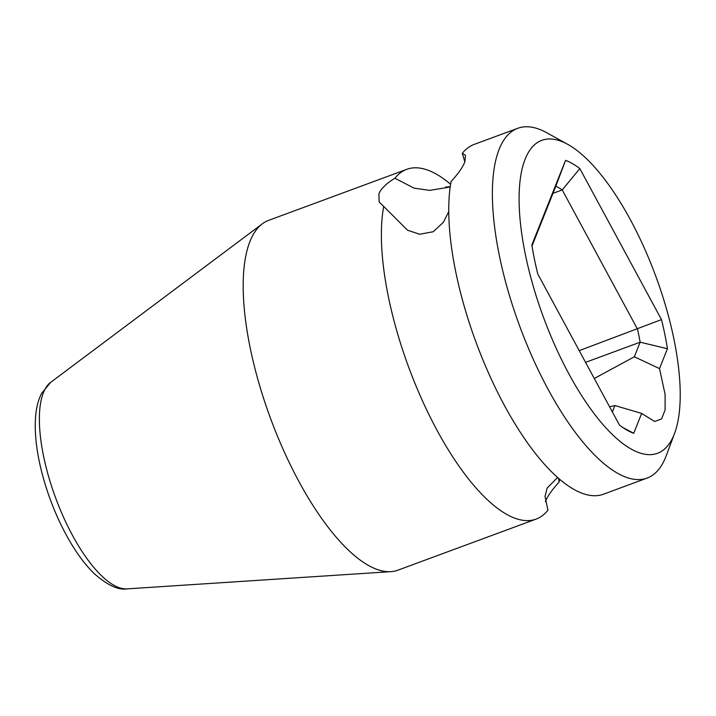 <?xml version="1.0" encoding="UTF-8"?>
<svg xmlns="http://www.w3.org/2000/svg" width="716" height="716" viewBox="0 0 716 716"><rect width="100%" height="100%" fill="white"/><g stroke="black" fill="none" stroke-linecap="round" stroke-linejoin="round"><path stroke-width="1.07" d="M630.366 219.705A166.837 59.786 69.7 0 0 567.77 144.372A166.837 59.786 69.7 0 0 519.091 199.871A166.837 59.786 69.7 0 0 568.925 373.949A166.837 59.786 69.7 0 0 674.579 433.368A166.837 59.786 69.7 0 0 630.366 219.705M659.508 368.588L665.092 394.373L665.119 409.856L661.647 418.878L654.71 421.491L641.643 413.436L633.732 433.296A146.225 52.402 -110.3 0 1 627.583 430.45A146.225 52.402 -110.3 0 1 619.465 425.08L537.805 274.049A146.225 52.402 -110.3 0 1 531.872 244.917L565.559 160.357A146.225 52.402 -110.3 0 1 579.826 168.573L661.486 319.605A146.225 52.402 -110.3 0 1 667.419 348.728L659.508 368.588L634.331 356.783L594.28 378.495M609.593 406.822L614.91 405.533L641.643 413.436M545.377 501.585L545.368 501.612C547.507 496.251 552.099 489.717 559.16 481.993A186.464 66.821 -110.3 0 0 559.626 479.264M448.762 211.506L443.428 222.246L433.252 231.733L419.657 234.248L407.538 230.203L383.704 206.423A186.464 66.821 -110.3 0 0 437.1 430.405A186.464 66.821 -110.3 0 0 536.069 519.109A186.464 66.821 -110.3 0 0 547.937 510.168L545.028 496.492L547.087 488.151L557.084 478.011M464.854 161.914L462.285 153.358L465.463 155.265L464.845 161.941C462.724 167.284 458.133 173.809 451.071 181.533A186.464 66.821 -110.3 0 0 504.458 405.507A186.464 66.821 -110.3 0 0 603.436 494.219L647.103 478.082A186.464 66.821 69.7 0 0 666.202 455.788L674.579 433.368M383.704 206.423L379.131 201.939L378.907 193.705C381.127 188.532 386.461 183.386 394.928 178.257A186.464 66.821 -110.3 0 1 406.795 169.316A186.464 66.821 -110.3 0 1 450.597 184.263M567.77 144.372L546.827 132.782A186.464 66.821 69.7 0 0 517.82 128.28A186.464 66.821 69.7 0 0 548.125 389.37A186.464 66.821 69.7 0 0 647.103 478.082M536.069 519.109L397.881 570.187A186.464 66.821 -110.3 0 1 390.873 571.654A186.464 66.821 -110.3 0 1 298.903 481.483A186.464 66.821 -110.3 0 1 250 241.346A186.464 66.821 -110.3 0 1 262.325 223.822A186.464 66.821 -110.3 0 1 268.598 220.385L406.795 169.316M462.285 153.358A186.464 66.821 -110.3 0 1 474.153 144.417L517.82 128.28M558.489 478.288L559.16 481.993M394.928 178.257L414.063 188.147L429.788 190.384L450.194 186.974M614.91 405.533L612.359 411.933M532.033 245.928L555.813 186.232A126.598 45.368 -110.3 0 1 562.23 189.928L637.482 329.1A126.598 45.368 -110.3 0 1 640.149 342.194L585.563 362.368M667.419 348.728L640.149 342.194L634.331 356.783M622.804 427.488L633.732 433.296M579.217 350.634L661.486 319.605M555.813 186.232L565.559 160.357M552.985 193.347L562.23 189.928L579.826 168.573M390.873 571.654L127.081 588.874A110.738 39.684 -110.3 0 1 61.191 511.877A110.738 39.684 -110.3 0 1 43.416 392.708A110.738 39.684 -110.3 0 1 50.738 382.308L262.325 223.822M556.753 478.198L557.782 477.662M450.239 186.688L445.674 187.064M127.081 588.874C118.283 590.288 107.373 585.223 94.324 573.686C85.607 565.246 77.31 554.238 69.443 540.67C56.6 518.259 47.032 494.031 40.731 467.978C35.934 447.679 34.296 429.833 35.8 414.457C36.597 406.428 38.539 399.385 41.617 393.335L50.738 382.308"/></g></svg>
